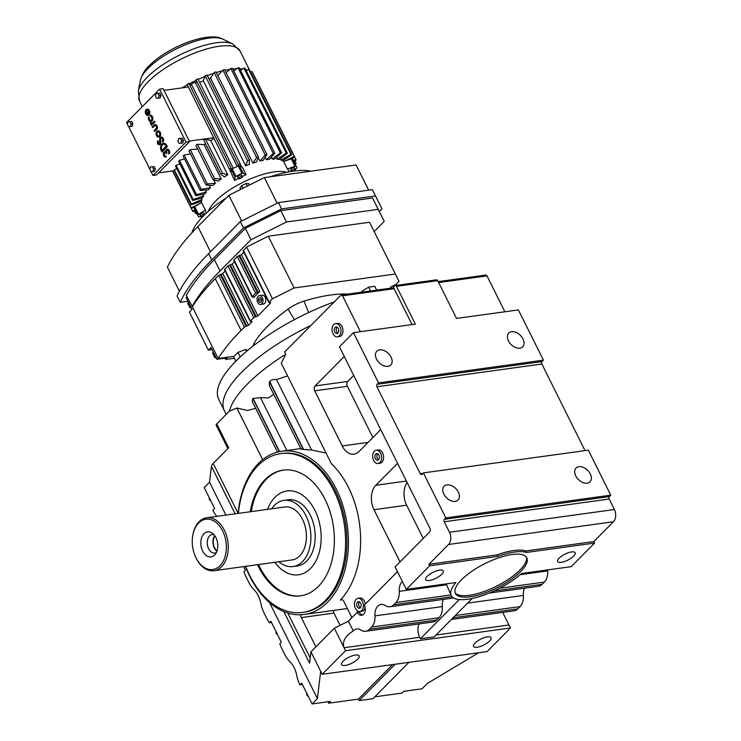 <?xml version="1.0" encoding="UTF-8"?>
<svg xmlns="http://www.w3.org/2000/svg" width="741" height="741" viewBox="0 0 741 741"><rect width="100%" height="100%" fill="white"/><g stroke="black" fill="none" stroke-linecap="round" stroke-linejoin="round"><path stroke-width="1.11" d="M478.64 652.747L427.344 683.434L422.037 688.797L403.66 691.325L401.891 693.113L374.751 696.855M243.613 566.615L245.401 570.2L243.965 571.654A26.722 17.747 82.2 0 0 246.058 576.841L248.754 582.25A26.722 17.747 82.2 0 0 254.024 589.697A21.378 14.199 -97.8 0 1 260.804 603.294A26.722 17.747 82.2 0 0 264 612.844L266.695 618.253A26.722 17.747 82.2 0 0 269.446 622.764L271.475 622.486M216.872 516.357A26.722 17.747 82.2 0 1 212.852 510.243L214.621 508.456L204.201 487.569L209.518 482.206L225.922 515.106M327.976 701.764L328.689 703.209L330.467 701.421L312.091 703.95L301.67 683.063L299.901 684.841A26.722 17.747 82.2 0 1 296.706 675.301A21.378 14.199 -97.8 0 0 289.926 661.704A26.722 17.747 82.2 0 1 284.646 654.247L281.95 648.847A26.722 17.747 82.2 0 1 279.866 643.66L281.302 642.206L277.291 634.148A21.378 14.199 -97.8 0 0 274.902 629.368L270.891 621.31L269.446 622.764M299.901 684.841L302.393 684.499M235.138 513.837L211.435 466.293L209.518 482.206M211.435 466.293A10.689 3.622 -26.5 0 1 213.204 463.431L238.13 513.42A82.39 54.723 82.2 0 1 281.83 451.204A82.39 54.723 82.2 0 1 336.312 489.18A82.39 54.723 82.2 0 1 304.329 614.446A82.39 54.723 82.2 0 1 249.856 576.47A82.39 54.723 82.2 0 1 245.456 566.365M227.885 448.611L216.196 425.149A3.566 1.204 -26.5 0 1 216.743 423.917L228.663 447.823L213.204 463.431M312.091 703.95L317.398 698.587L320.686 671.309L322.178 674.31L487.106 651.58L510.466 627.988L502.676 612.399L508.974 624.987L435.967 635.046M269.529 602.581L317.398 698.587M328.689 703.209L358.422 699.106L359.172 700.606L372.908 698.717L408.93 662.352M216.743 423.917L229.432 411.107L236.898 408.032L262.657 459.698M283.868 611.584L309.59 663.176L310.961 651.811L320.686 671.309M392.6 664.603L358.422 699.106M359.172 700.606L395.185 664.251M310.961 651.811L334.33 628.22L344.056 647.717L419.638 637.297L420.388 638.798L434.133 636.908L472.212 598.459M322.178 674.31L345.547 650.718L344.056 647.717C342.055 641.586 345.13 635.991 353.281 630.943L348.418 621.18L357.292 612.214A6.678 4.437 -97.8 0 0 361.71 615.299A6.678 4.437 -97.8 0 0 364.303 605.138L397.463 571.663M475.037 643.058A9.8 3.316 153.5 0 0 473.527 646.43A9.8 3.316 153.5 0 0 480.316 646.467A9.8 3.316 153.5 0 0 489.551 641.058A9.8 3.316 153.5 0 0 491.061 637.686A9.8 3.316 153.5 0 0 484.271 637.64A9.8 3.316 153.5 0 0 475.037 643.058M343.102 661.241A9.8 3.316 153.5 0 0 341.592 664.612A9.8 3.316 153.5 0 0 348.372 664.658A9.8 3.316 153.5 0 0 357.616 659.24A9.8 3.316 153.5 0 0 359.126 655.868A9.8 3.316 153.5 0 0 352.336 655.822A9.8 3.316 153.5 0 0 343.102 661.241M345.547 650.718L510.466 627.988M275.995 631.258L275.976 633.323L276.652 632.629M275.976 633.323L277.643 634.861M438.2 281.636L485.809 275.078A1.778 1.186 82.2 0 1 486.985 275.893L504.88 311.776M489.227 593.069L538.364 586.288A13.319 8.846 -97.8 0 0 542.143 584.316L544.366 582.065A13.319 8.846 -97.8 0 0 547.673 570.885A11.578 7.688 82.2 0 1 547.627 569.903M451.408 619.467L514.069 610.825A13.319 8.846 -97.8 0 0 517.839 608.852L520.071 606.601A13.319 8.846 -97.8 0 0 523.368 595.421A11.578 7.688 82.2 0 1 524.545 588.197M334.265 301.883A111.345 37.717 153.5 0 0 235.925 361.108A111.345 37.717 153.5 0 0 218.743 399.418L224.356 410.671A111.345 37.717 153.5 0 1 241.538 372.353A111.345 37.717 153.5 0 1 311.035 325.345A111.345 37.717 153.5 0 0 241.538 372.353A111.345 37.717 153.5 0 0 224.356 410.671L226.2 414.367M360.404 331.681L342.518 295.807A1.778 1.186 -97.8 0 0 341.342 294.983A1.778 1.186 -97.8 0 0 340.832 295.251L284.655 351.966L285.776 354.217A111.345 37.717 153.5 0 0 247.383 384.07A111.345 37.717 153.5 0 0 229.432 411.107M236.898 408.032L247.448 410.468L255.682 408.328M285.776 354.217L281.274 363.229L331.347 463.653A82.39 54.723 -97.8 0 1 348.511 487.504A82.39 54.723 -97.8 0 1 340.323 600.062A3.566 2.362 82.2 0 1 341.351 599.515A3.566 2.362 82.2 0 1 343.713 601.155L351.002 615.79A3.566 2.362 -97.8 0 1 351.53 618.04M277.495 452.075L252.172 401.289L252.866 398.528L279.338 451.64M273.679 394.24L268.548 397.936L260.471 397.63L252.866 398.528M300.976 449L269.261 385.385L269.52 381.754L303.264 449.416A82.39 54.723 -97.8 0 1 303.56 449.454L311.618 450.019L326.059 453.047M287.582 375.882L276.523 379.633C273.596 379.179 271.326 379.809 269.696 381.541L269.52 381.754M301.439 448.777C300.522 449.009 301.133 449.222 303.264 449.416M209.305 497.804L209.295 499.573L209.888 498.971M209.295 499.573L210.963 501.111M334.33 628.22L348.418 621.18M362.682 614.993A6.678 4.437 -97.8 0 1 359.274 611.946L357.292 612.214M306.774 693.289L306.755 695.067L307.358 694.465M306.755 695.067L308.423 696.605M353.466 332.644L339.443 346.797L429.947 528.305A2.668 1.778 -97.8 0 1 429.66 531.964L395.083 566.884L406.3 589.382L429.669 565.791L428.919 564.29L448.546 544.478A8.911 5.919 -97.8 0 0 449.481 532.26L444.248 521.757A1.778 1.186 82.2 0 1 444.433 519.311L445.832 517.894L423.398 472.897L421.99 474.314A1.778 1.186 82.2 0 1 421.49 474.573A1.778 1.186 82.2 0 1 420.314 473.758L376.928 386.756A1.778 1.186 82.2 0 1 377.123 384.31L378.521 382.893L353.466 332.644L415.312 324.113L396.472 286.332L437.709 280.654L456.539 318.435L518.385 309.914L543.44 360.163L542.042 361.58A1.778 1.186 82.2 0 0 541.856 364.016L585.029 450.621M396.472 286.332A1.778 1.186 -97.8 0 0 395.296 285.517A1.778 1.186 -97.8 0 0 394.796 285.776L392.684 287.906M443.461 599.376A11.578 7.688 -97.8 0 0 442.284 606.601A13.319 8.846 82.2 0 1 438.978 617.772L436.755 620.022A13.319 8.846 82.2 0 1 432.976 622.005L365.637 631.286A13.319 8.846 82.2 0 1 360.904 630.054A11.578 7.688 -97.8 0 0 356.791 628.979A11.578 7.688 -97.8 0 0 353.513 630.693A11.578 7.688 -97.8 0 0 353.281 630.943M419.156 623.903A11.578 7.688 -97.8 0 0 419.638 637.297M420.388 638.798L459.253 599.562M397.565 463.357L375.854 485.272A17.812 11.828 -97.8 0 0 373.992 509.706L400.01 561.9M344.269 356.477L315.092 385.941A3.566 2.362 -97.8 0 0 314.721 390.822L342.203 445.952A17.812 11.828 -97.8 0 0 353.985 454.159A17.812 11.828 -97.8 0 0 359.024 451.519L380.735 429.604M337.414 336.868L339.387 336.599A6.678 4.437 -97.8 0 0 341.286 335.608A6.678 4.437 -97.8 0 0 342.537 327.846A6.678 4.437 -97.8 0 0 337.563 323.363L335.59 323.632A6.678 4.437 -97.8 0 0 333.691 324.623A6.678 4.437 -97.8 0 0 332.44 332.385A6.678 4.437 -97.8 0 0 337.414 336.868A6.678 4.437 -97.8 0 0 339.304 335.877A6.678 4.437 -97.8 0 0 340.564 328.124A6.678 4.437 -97.8 0 0 335.59 323.632M378.058 463.486L380.04 463.218A6.678 4.437 -97.8 0 0 381.93 462.217A6.678 4.437 -97.8 0 0 383.19 454.465A6.678 4.437 -97.8 0 0 378.216 449.982L376.233 450.25A6.678 4.437 -97.8 0 0 374.344 451.241A6.678 4.437 -97.8 0 0 373.084 459.003A6.678 4.437 -97.8 0 0 378.058 463.486A6.678 4.437 -97.8 0 0 379.948 462.495A6.678 4.437 -97.8 0 0 381.207 454.742A6.678 4.437 -97.8 0 0 376.233 450.25M359.839 611.547A6.678 4.437 -97.8 0 0 361.738 610.556A6.678 4.437 -97.8 0 0 362.988 602.794A6.678 4.437 -97.8 0 0 358.014 598.311A6.678 4.437 -97.8 0 0 356.125 599.302A6.678 4.437 -97.8 0 0 354.865 607.064A6.678 4.437 -97.8 0 0 359.839 611.547L361.821 611.279A6.678 4.437 -97.8 0 0 363.711 610.278A6.678 4.437 -97.8 0 0 365.128 607.629M365.313 604.119A6.678 4.437 -97.8 0 0 359.996 598.043L358.014 598.311M238.389 513.393A80.167 53.241 82.2 0 1 280.82 453.594L282.136 453.409A80.167 53.241 82.2 0 1 335.145 490.366A80.167 53.241 82.2 0 1 304.032 612.242L302.708 612.427A80.167 53.241 82.2 0 1 249.708 575.47A80.167 53.241 82.2 0 1 245.688 566.337M333.45 610.436A3.566 2.362 -97.8 0 0 333.969 613.076L301.309 617.577L315.898 646.828M301.309 617.577A3.566 2.362 82.2 0 1 300.818 614.761M333.969 613.076L340.082 625.348M436.755 620.022L369.407 629.304A13.319 8.846 82.2 0 1 365.637 631.286M369.407 629.304L371.639 627.053A13.319 8.846 82.2 0 0 374.937 615.882A11.578 7.688 -97.8 0 1 377.808 606.166A11.578 7.688 -97.8 0 1 381.096 604.443A11.578 7.688 -97.8 0 1 385.209 605.517A13.319 8.846 82.2 0 0 389.933 606.749A13.319 8.846 82.2 0 0 393.712 604.767L395.935 602.526A13.319 8.846 82.2 0 0 399.242 591.346A11.578 7.688 -97.8 0 1 402.113 581.629A11.578 7.688 -97.8 0 1 402.326 581.416M437.709 280.654A1.778 1.186 -97.8 0 0 436.523 279.829L395.296 285.517M559.159 558.13A9.8 3.316 153.5 0 0 557.64 561.502A9.8 3.316 153.5 0 0 564.429 561.539A9.8 3.316 153.5 0 0 573.664 556.13A9.8 3.316 153.5 0 0 575.183 552.758A9.8 3.316 153.5 0 0 568.393 552.712A9.8 3.316 153.5 0 0 559.159 558.13M406.3 589.382L455.937 582.537A44.534 15.089 -26.5 0 0 451.241 595.532A44.534 15.089 -26.5 0 0 480.14 596.357A44.534 15.089 -26.5 0 0 521.581 573.497L571.218 566.652L594.588 543.06L593.837 541.56L613.465 521.747A8.911 5.919 -97.8 0 0 614.4 509.53L609.167 499.026A1.778 1.186 82.2 0 1 609.352 496.581L610.751 495.164L588.317 450.167L423.398 472.897M519.849 348.187A9.8 6.53 44.7 0 0 522.692 346.825A9.8 6.53 44.7 0 0 521.831 337.035A9.8 6.53 44.7 0 0 511.623 331.681A9.8 6.53 44.7 0 0 508.771 333.042A9.8 6.53 44.7 0 0 509.641 342.833A9.8 6.53 44.7 0 0 519.849 348.187M578.934 466.691A9.8 6.53 44.7 0 0 576.081 468.043A9.8 6.53 44.7 0 0 576.952 477.843A9.8 6.53 44.7 0 0 587.159 483.188A9.8 6.53 44.7 0 0 590.003 481.835A9.8 6.53 44.7 0 0 589.141 472.036A9.8 6.53 44.7 0 0 578.934 466.691M379.679 349.872A9.8 6.53 44.7 0 0 376.836 351.225A9.8 6.53 44.7 0 0 377.697 361.015A9.8 6.53 44.7 0 0 387.904 366.369A9.8 6.53 44.7 0 0 390.757 365.017A9.8 6.53 44.7 0 0 389.886 355.217A9.8 6.53 44.7 0 0 379.679 349.872M378.521 382.893L543.44 360.163M341.342 294.983L392.962 287.869A1.778 1.186 82.2 0 1 394.138 288.694L412.024 324.567M446.239 583.88L451.241 595.532M353.716 375.409L347.742 381.439A3.566 2.362 -97.8 0 0 347.372 386.32L372.899 437.514M407.096 482.484A17.812 11.828 -97.8 0 0 406.642 505.205L423.222 538.466M280.82 453.594A80.167 53.241 82.2 0 1 333.82 490.542A80.167 53.241 82.2 0 1 302.708 612.427M427.214 576.313A9.8 3.316 153.5 0 0 425.705 579.684A9.8 3.316 153.5 0 0 432.494 579.731A9.8 3.316 153.5 0 0 441.729 574.312A9.8 3.316 153.5 0 0 443.248 570.941A9.8 3.316 153.5 0 0 436.458 570.894A9.8 3.316 153.5 0 0 427.214 576.313M461.55 579.731A39.894 13.514 153.5 0 0 455.391 593.458A39.894 13.514 153.5 0 0 483.03 593.634A39.894 13.514 153.5 0 0 520.645 571.589A39.894 13.514 153.5 0 0 526.805 557.853A39.894 13.514 153.5 0 0 499.156 557.677A39.894 13.514 153.5 0 0 461.55 579.731M429.669 565.791L497.748 556.408A44.534 15.089 -26.5 0 1 526.499 552.443L594.588 543.06M526.499 552.443L525.758 550.943L593.837 541.56M445.832 517.894L610.751 495.164M446.99 484.873A9.8 6.53 44.7 0 0 444.146 486.226A9.8 6.53 44.7 0 0 445.008 496.025A9.8 6.53 44.7 0 0 455.215 501.37A9.8 6.53 44.7 0 0 458.068 500.018A9.8 6.53 44.7 0 0 457.197 490.227A9.8 6.53 44.7 0 0 446.99 484.873M525.758 550.943A44.534 15.089 153.5 0 0 496.998 554.907L497.748 556.408M428.919 564.29L496.998 554.907M378.549 459.679A3.344 2.223 -97.8 0 0 379.179 455.808A3.344 2.223 -97.8 0 0 376.687 453.557A3.344 2.223 -97.8 0 0 375.743 454.057A3.344 2.223 -97.8 0 0 375.113 457.938A3.344 2.223 -97.8 0 0 377.604 460.18A3.344 2.223 -97.8 0 0 378.549 459.679A3.344 2.223 82.2 0 1 376.928 456.901A3.344 2.223 82.2 0 1 377.725 453.779L377.725 453.779M337.905 333.061A3.344 2.223 -97.8 0 0 338.526 329.189A3.344 2.223 -97.8 0 0 336.043 326.938A3.344 2.223 -97.8 0 0 335.099 327.439A3.344 2.223 -97.8 0 0 334.469 331.32A3.344 2.223 -97.8 0 0 336.951 333.561A3.344 2.223 -97.8 0 0 337.905 333.061A3.344 2.223 82.2 0 1 336.284 330.282A3.344 2.223 82.2 0 1 337.072 327.17A3.344 2.223 82.2 0 1 337.081 327.161M360.33 607.74A3.344 2.223 -97.8 0 0 360.96 603.869A3.344 2.223 -97.8 0 0 358.477 601.618A3.344 2.223 -97.8 0 0 357.533 602.118A3.344 2.223 -97.8 0 0 356.903 605.999A3.344 2.223 -97.8 0 0 359.385 608.241A3.344 2.223 -97.8 0 0 360.33 607.74A3.344 2.223 82.2 0 1 358.709 604.962A3.344 2.223 82.2 0 1 359.505 601.84A3.344 2.223 82.2 0 1 359.515 601.84M250.245 511.753A63.467 42.154 82.2 0 1 283.099 470.137A63.467 42.154 82.2 0 1 325.058 499.388A63.467 42.154 82.2 0 1 300.429 595.875A63.467 42.154 82.2 0 1 258.47 566.624A63.467 42.154 82.2 0 1 257.544 564.698M455.085 592.68A39.894 13.514 153.5 0 0 483.382 591.763A39.894 13.514 153.5 0 0 519.895 570.088A39.894 13.514 153.5 0 0 526.36 557.139M300.92 595.801A63.467 42.154 82.2 0 1 259.461 566.485A63.467 42.154 82.2 0 1 258.526 564.559M251.236 511.614A63.467 42.154 82.2 0 1 283.59 470.072M274.994 497.248A42.311 28.102 82.2 0 1 286.98 490.959A42.311 28.102 82.2 0 1 318.482 519.376A42.311 28.102 82.2 0 1 310.516 568.495A42.311 28.102 82.2 0 1 298.53 574.784A42.311 28.102 82.2 0 1 274.818 562.317A42.311 28.102 82.2 0 0 298.53 574.784A42.311 28.102 82.2 0 0 310.516 568.495A42.311 28.102 82.2 0 0 318.482 519.376A42.311 28.102 82.2 0 0 286.98 490.959A42.311 28.102 82.2 0 0 274.994 497.248A42.311 28.102 82.2 0 0 267.52 509.373A42.311 28.102 82.2 0 1 274.994 497.248M147.774 114.494L146.042 111.02A2.251 1.491 -97.8 0 0 146.172 113.41A2.251 1.491 -97.8 0 0 147.691 114.503A2.251 1.491 -97.8 0 0 147.774 114.494A2.251 1.491 -97.8 0 1 146.246 111.428M146.06 109.631A3.149 2.093 -97.8 0 0 145.468 113.28A3.149 2.093 -97.8 0 0 147.811 115.392A3.149 2.093 -97.8 0 0 148.7 114.929A3.149 2.093 -97.8 0 0 149.321 111.354A3.149 2.093 -97.8 0 0 147.061 109.149L147.153 110.048A2.251 1.491 82.2 0 1 148.765 111.622A2.251 1.491 82.2 0 1 148.32 114.17L146.06 109.631L148.543 113.901M147.061 109.149L147.394 109.103A3.149 2.093 -97.8 0 1 149.645 111.307A3.149 2.093 -97.8 0 1 149.034 114.883A3.149 2.093 -97.8 0 1 148.144 115.346A3.149 2.093 -97.8 0 1 147.978 115.364M151.386 125.294L155.017 121.922L154.313 121.209L152.211 123.191A1.704 1.13 82.2 0 1 151.859 123.339A1.704 1.13 82.2 0 1 150.729 122.552L150.256 123.025A1.871 1.241 -97.8 0 0 151.497 123.886A1.871 1.241 -97.8 0 0 151.72 123.83L151.016 124.544L151.386 125.294L155.017 121.922M152.016 123.293A1.704 1.13 82.2 0 1 151.062 122.506L150.729 122.552M158.824 137.122A3.149 2.093 -97.8 0 0 158.991 137.113A3.149 2.093 -97.8 0 0 159.88 136.64A3.149 2.093 -97.8 0 0 160.473 132.991A3.149 2.093 -97.8 0 0 158.129 130.879A3.149 2.093 -97.8 0 0 157.963 130.907M162.761 141.966A2.695 1.788 -97.8 0 0 163.085 138.863A2.695 1.788 -97.8 0 0 161.112 137.187A2.695 1.788 -97.8 0 0 159.676 139.716L159.797 142.541A1.352 0.898 82.2 0 1 158.092 142.967A1.352 0.898 82.2 0 1 158.25 141.42L157.833 140.716A2.251 1.491 -97.8 0 0 157.564 143.3A2.251 1.491 -97.8 0 0 159.195 144.699A2.251 1.491 -97.8 0 0 159.834 144.365A2.251 1.491 -97.8 0 0 160.399 142.587L160.278 139.762A1.797 1.195 82.2 0 1 161.242 138.076A1.797 1.195 82.2 0 1 162.548 139.197A1.797 1.195 82.2 0 1 162.335 141.262L163.085 141.92A2.695 1.788 -97.8 0 0 163.409 138.817A2.695 1.788 -97.8 0 0 161.445 137.141A2.695 1.788 -97.8 0 0 161.279 137.168M159.361 144.662A2.251 1.491 -97.8 0 0 159.528 144.652A2.251 1.491 -97.8 0 0 160.167 144.319A2.251 1.491 -97.8 0 0 160.732 142.541L160.612 139.716A1.797 1.195 82.2 0 1 161.408 138.067M159.241 143.763A1.352 0.898 82.2 0 1 158.583 141.374L157.833 140.716M161.834 151.942L167.021 146.699L166.484 145.616A4.946 3.279 -97.8 0 0 163.215 143.337A4.946 3.279 -97.8 0 0 161.297 150.849L162.168 151.896L167.355 146.653L166.818 145.569A4.946 3.279 -97.8 0 0 163.548 143.291A4.946 3.279 -97.8 0 0 163.381 143.319M159.778 93.134L156.156 93.477L155.471 95.922L156.638 98.266L158.491 98.164L160.269 97.914L160.954 95.469L159.778 93.134L156.156 93.477M131.694 121.487L128.063 121.839L127.387 124.284L128.554 126.628L130.397 126.526L132.185 126.276L132.861 123.83L131.694 121.487L128.063 121.839M151.145 171.699L152.998 175.432L185.991 142.115L159.593 89.17L126.6 122.478L127.424 124.136M128.665 126.618L149.904 169.217M154.174 166.568L150.543 166.92L149.858 169.365L151.025 171.708L152.878 171.606L154.656 171.356L155.341 168.911L154.174 166.568L150.543 166.92M183.425 140.549L182.258 138.215L180.415 138.317L178.627 138.558L177.951 141.012L179.118 143.346L182.749 143.004L183.425 140.549L181.647 140.799L180.48 138.456L182.258 138.215M165.567 156.082A1.797 1.195 82.2 0 1 164.307 154.461A1.797 1.195 82.2 0 1 165.086 152.553M165.697 156.962A2.677 1.778 -97.8 0 0 165.864 156.953A2.677 1.778 -97.8 0 0 166.364 156.759L165.66 156.045A1.797 1.195 82.2 0 1 165.41 156.119A1.797 1.195 82.2 0 1 163.983 154.508A1.797 1.195 82.2 0 1 164.919 152.563A1.797 1.195 82.2 0 1 166.104 153.387L166.623 153.72L166.91 152.868A1.797 1.195 82.2 0 1 167.447 150.173M165.725 151.71A2.677 1.778 -97.8 0 0 165.132 151.646A2.677 1.778 -97.8 0 0 164.965 151.683M166.299 153.767L166.577 152.915A1.797 1.195 82.2 0 1 167.271 150.182A1.797 1.195 82.2 0 1 168.54 151.183A1.797 1.195 82.2 0 1 168.485 153.192L169.198 153.906A2.677 1.778 -97.8 0 0 169.411 150.858A2.677 1.778 -97.8 0 0 167.485 149.265A2.677 1.778 -97.8 0 0 167.318 149.302M152.572 127.665L154.452 125.757A1.797 1.195 82.2 0 1 154.962 125.488A1.797 1.195 82.2 0 1 156.305 126.702A1.797 1.195 82.2 0 1 155.962 128.786L154.082 130.694L154.461 131.444L156.342 129.545A2.695 1.788 -97.8 0 0 156.851 126.415A2.695 1.788 -97.8 0 0 154.841 124.599A2.695 1.788 -97.8 0 0 154.082 125.007L152.192 126.906L152.572 127.665L154.786 125.711A1.797 1.195 82.2 0 1 155.138 125.488M154.461 131.444L156.675 129.499A2.695 1.788 -97.8 0 0 157.185 126.368A2.695 1.788 -97.8 0 0 155.175 124.553A2.695 1.788 -97.8 0 0 155.008 124.59M150.997 121.413A3.149 2.093 -97.8 0 0 151.155 121.404A3.149 2.093 -97.8 0 0 152.053 120.94A3.149 2.093 -97.8 0 0 152.665 117.365A3.149 2.093 -97.8 0 0 150.414 115.161L150.173 116.096A2.251 1.491 82.2 0 1 151.785 117.671A2.251 1.491 82.2 0 1 151.34 120.227A2.251 1.491 82.2 0 1 150.71 120.561A2.251 1.491 82.2 0 1 149.247 119.57A2.251 1.491 82.2 0 1 148.997 117.291L148.432 116.874A3.149 2.093 -97.8 0 0 148.784 120.07A3.149 2.093 -97.8 0 0 150.831 121.45A3.149 2.093 -97.8 0 0 151.72 120.978A3.149 2.093 -97.8 0 0 152.331 117.411A3.149 2.093 -97.8 0 0 150.08 115.207M150.868 120.524A2.251 1.491 82.2 0 1 149.321 117.245M168.865 153.943A2.677 1.778 -97.8 0 0 169.078 150.895A2.677 1.778 -97.8 0 0 167.151 149.311A2.677 1.778 -97.8 0 0 165.734 151.924A2.677 1.778 -97.8 0 0 164.798 151.692A2.677 1.778 -97.8 0 0 163.4 154.582A2.677 1.778 -97.8 0 0 165.53 156.999A2.677 1.778 -97.8 0 0 166.04 156.805L166.364 156.759M130.397 126.526L131.083 124.08L132.861 123.83M159.547 136.687A3.149 2.093 -97.8 0 0 160.139 133.037A3.149 2.093 -97.8 0 0 157.805 130.925A3.149 2.093 -97.8 0 0 156.907 131.389A3.149 2.093 -97.8 0 0 156.314 135.038A3.149 2.093 -97.8 0 0 158.657 137.159A3.149 2.093 -97.8 0 0 159.547 136.687M159.593 89.17L163.159 88.679L189.557 141.624L185.991 142.115M152.998 175.432L156.564 174.941L189.557 141.624M152.878 171.606L153.554 169.161L155.341 168.911M153.554 169.161L152.387 166.818M154.693 121.969L154.313 121.209M131.083 124.08L129.916 121.737M158.491 98.164L159.167 95.719L160.954 95.469M148.997 117.291L148.432 116.874M166.04 156.805L165.66 156.045M159.167 95.719L158 93.375M180.48 138.456L178.627 138.558M180.961 143.245L181.647 140.799M161.936 150.71L166.012 146.088A4.048 2.686 -97.8 0 0 163.335 144.226A4.048 2.686 -97.8 0 0 161.77 150.377L161.936 150.71M159.176 135.927A2.251 1.491 -97.8 0 0 159.593 133.324A2.251 1.491 -97.8 0 0 157.926 131.815A2.251 1.491 -97.8 0 0 157.287 132.148A2.251 1.491 -97.8 0 0 156.86 134.76A2.251 1.491 -97.8 0 0 158.537 136.261A2.251 1.491 -97.8 0 0 159.176 135.927M163.502 144.217A4.048 2.686 -97.8 0 0 162.094 150.33L162.168 150.469M158.092 131.805A2.251 1.491 -97.8 0 0 157.62 132.102A2.251 1.491 -97.8 0 0 157.157 134.593A2.251 1.491 -97.8 0 0 158.704 136.224M189.279 141.077L213.658 137.715M164.002 90.374L188.371 87.012M158.639 172.838L174.181 170.699M201.283 198.143L201.978 199.533A46.322 15.691 153.5 0 0 201.635 201.181L191.224 204.877L174.126 170.578A57.9 19.609 -26.5 0 1 174.302 169.745L176.821 168.661M176.099 165.28L193.197 199.579A57.9 19.609 153.5 0 0 192.706 200.524L175.608 166.225A57.9 19.609 -26.5 0 1 176.099 165.28L179.906 163.928M179.433 160.334L196.532 194.633L206.443 191.9A46.322 15.691 153.5 0 0 204.877 193.938L195.735 195.67L178.637 161.371A57.9 19.609 -26.5 0 1 179.433 160.334L184.5 158.935M184.194 155.073L201.293 189.372A57.9 19.609 153.5 0 0 200.746 189.918A57.9 19.609 153.5 0 0 200.218 190.465L183.12 156.166A57.9 19.609 -26.5 0 1 183.648 155.619A57.9 19.609 -26.5 0 1 184.194 155.073L190.483 153.896M190.242 149.654L207.341 183.953A57.9 19.609 153.5 0 0 206.017 185.055L188.918 150.756A57.9 19.609 -26.5 0 1 190.242 149.654L197.727 149.061M197.393 144.226L214.492 178.525A57.9 19.609 153.5 0 0 212.963 179.618L195.865 145.319A57.9 19.609 -26.5 0 1 197.393 144.226L204.136 144.69A46.322 15.691 -26.5 0 1 205.581 143.708M205.433 138.975L222.532 173.274A57.9 19.609 153.5 0 0 220.837 174.32L203.738 140.021A57.9 19.609 -26.5 0 1 205.433 138.975L210.648 140.512A46.322 15.691 -26.5 0 1 214.066 138.548M229.404 169.309A57.9 19.609 153.5 0 1 231.211 168.346L232.1 168.985L231.34 169.745L230.96 172.338L187.028 84.307A57.9 19.609 153.5 0 1 188.825 83.344L192.095 85.715M187.288 84.835A56.159 19.025 153.5 0 0 181.934 87.901M207.341 183.953L215.399 183.314A46.322 15.691 153.5 0 0 212.787 185.491L206.017 185.055M213.658 179.822L215.399 183.314M174.302 169.745L191.4 204.044A57.9 19.609 153.5 0 0 191.224 204.877M201.293 189.372L210.416 187.658A46.322 15.691 153.5 0 0 209.323 188.733A46.322 15.691 153.5 0 0 208.295 189.798L200.218 190.465M209.221 185.259L210.416 187.658M205.516 190.029L206.443 191.9M193.197 199.579L203.608 195.893A46.322 15.691 153.5 0 0 202.636 197.764L192.706 200.524M202.821 194.327L203.608 195.893M286.628 172.282A46.322 15.691 153.5 0 0 215.52 201.154A46.322 15.691 153.5 0 0 208.378 211.296M200.978 201.413L201.561 202.58M206.378 213.102L205.887 212.13A46.322 15.691 -26.5 0 1 205.322 209.999L201.608 202.552L191.335 208.591A57.9 19.609 153.5 0 1 191.187 207.897L172.736 170.893M295.335 169.309L296.974 167.938A55.001 18.636 153.5 0 0 296.567 166.92A55.001 18.636 153.5 0 0 295.955 165.928L287.397 169.022A46.322 15.691 -26.5 0 1 288.795 170.791L289.277 171.764M287.397 169.022L283.683 161.566L294.214 156.453L251.838 71.451L250.569 72.081M283.145 160.38L283.729 161.547M290.981 154.323A57.9 19.609 153.5 0 1 291.75 154.684L282.553 160.778A46.322 15.691 153.5 0 0 281.024 160.065L290.981 154.323L248.596 69.321L247.105 70.182A56.159 19.025 153.5 0 0 245.679 69.673M280.33 158.667L281.024 160.065M243.919 68.089A57.9 19.609 153.5 0 1 244.984 68.265L287.36 153.257L279.209 159.528A46.322 15.691 153.5 0 0 277.115 159.185L286.304 153.091L243.919 68.089L242.548 68.996A56.159 19.025 153.5 0 0 239.741 68.746M276.337 157.611L277.115 159.185M280.33 152.794A57.9 19.609 153.5 0 1 281.636 152.776L274.781 159.037A46.322 15.691 153.5 0 0 272.197 159.065L280.33 152.794L237.944 67.792L236.731 68.737A56.159 19.025 153.5 0 0 232.757 69.015M271.262 157.194L272.197 159.065M269.4 159.287A46.322 15.691 153.5 0 0 266.408 159.704L273.244 153.452A57.9 19.609 153.5 0 1 274.754 153.239L269.4 159.287M265.204 157.287L266.408 159.704M265.25 155.036A57.9 19.609 153.5 0 1 266.936 154.637L263.24 160.297A46.322 15.691 153.5 0 0 259.924 161.075L265.25 155.036L222.874 70.034L222.078 70.941A56.159 19.025 153.5 0 0 216.316 72.516M258.164 157.555L259.924 161.075M256.488 162.029A46.322 15.691 153.5 0 0 252.95 163.15L256.608 157.5A57.9 19.609 153.5 0 1 258.405 156.935L256.488 162.029M208.879 78.731A46.322 15.691 -26.5 0 1 210.574 78.148L252.95 163.15M249.346 164.428A46.322 15.691 153.5 0 0 245.688 165.854L247.568 160.769A57.9 19.609 153.5 0 1 249.421 160.047L249.346 164.428M199.644 82.418A46.322 15.691 -26.5 0 1 203.312 80.852L245.688 165.854M242.214 176.506A46.322 15.691 -26.5 0 1 246.105 174.709L242.39 167.262L239.463 165.688L238.398 165.845L238.407 164.743A57.9 19.609 153.5 0 1 240.26 163.891L241.779 166.929M246.105 174.709L243.178 173.144L241.936 173.375A55.001 18.636 153.5 0 0 235.99 176.349L235.054 177.201L234.573 180.471A46.322 15.691 -26.5 0 1 238.324 178.442M234.573 180.471L230.96 172.338M210.648 140.512L227.756 174.811A46.322 15.691 153.5 0 0 224.421 176.877L220.837 174.32M204.136 144.69L221.235 178.989A46.322 15.691 153.5 0 0 218.215 181.137L212.963 179.618M191.187 207.897L200.172 203.414M196.532 194.633A57.9 19.609 153.5 0 0 195.735 195.67M214.492 178.525L221.235 178.989M222.532 173.274L227.756 174.811M191.4 204.044L201.978 199.533M195.994 83.798L196.022 80.398A56.159 19.025 153.5 0 0 189.363 83.724M203.312 80.852L204.905 76.536A56.159 19.025 153.5 0 0 198.143 79.417M210.574 78.148L213.677 73.35A56.159 19.025 153.5 0 0 207.313 75.591M226.125 72.785L229.84 69.385A56.159 19.025 153.5 0 0 224.884 70.293M231.211 168.346L188.825 83.344M194.299 210.935L195.504 213.334L196.467 212.695M205.322 209.999L197.717 214.983A55.001 18.636 153.5 0 0 198.116 216.001A55.001 18.636 153.5 0 0 198.727 216.993L200.802 216.511M195.504 213.334A57.9 19.609 153.5 0 0 196.282 213.695L196.819 213.389M195.337 210.416L193.04 211.565A57.9 19.609 153.5 0 1 192.567 211.028L194.957 209.657M203.127 216.233A2.167 0.732 -26.5 0 1 200.82 216.557L200.079 215.057A2.167 0.732 -26.5 0 1 200.413 214.316A2.167 0.732 -26.5 0 1 202.46 213.112A2.167 0.732 -26.5 0 1 203.96 213.121L204.711 214.621A2.167 0.732 -26.5 0 1 204.72 214.658M217.891 75.684L222.078 70.941M246.197 70.701L247.105 70.182M229.84 69.385L230.859 68.45L273.244 153.452M274.754 153.239L232.378 68.237A57.9 19.609 153.5 0 0 230.859 68.45M291.537 171.384A2.167 0.732 -26.5 0 1 291.472 171.301L290.722 169.8A2.167 0.732 -26.5 0 1 291.056 169.05A2.167 0.732 -26.5 0 1 293.103 167.855A2.167 0.732 -26.5 0 1 294.612 167.864L295.363 169.365A2.167 0.732 -26.5 0 1 295.02 170.106A2.167 0.732 -26.5 0 1 293.538 171.088M266.936 154.637L224.551 69.635A57.9 19.609 153.5 0 0 222.874 70.034M240.538 70.339L242.548 68.996M233.767 71.025L236.731 68.737M293.371 160.51L295.918 159.426A57.9 19.609 153.5 0 1 296.067 160.121L293.751 161.279M238.407 178.609L237.666 177.108A2.167 0.732 -26.5 0 1 238 176.367A2.167 0.732 -26.5 0 1 240.047 175.163A2.167 0.732 -26.5 0 1 241.547 175.172L242.298 176.673A2.167 0.732 -26.5 0 1 241.964 177.423A2.167 0.732 -26.5 0 1 239.917 178.618A2.167 0.732 -26.5 0 1 238.407 178.609A2.167 0.732 -26.5 0 1 238.75 177.868A2.167 0.732 -26.5 0 1 240.797 176.664A2.167 0.732 -26.5 0 1 242.298 176.673M287.36 153.257A57.9 19.609 153.5 0 0 286.304 153.091M296.567 166.92L292.852 159.463A55.001 18.636 153.5 0 0 292.241 158.481L285.239 160.945M294.89 163.548L296.03 163.14A57.9 19.609 153.5 0 1 295.854 163.974L295.233 164.243M213.677 73.35L214.223 72.498L256.608 157.5M281.636 152.776L239.26 67.774A57.9 19.609 153.5 0 0 237.944 67.792M291.75 154.684L249.374 69.682A57.9 19.609 153.5 0 0 248.596 69.321M294.825 160.741L296.03 163.14M240.26 163.891L197.884 78.889A57.9 19.609 153.5 0 0 196.032 79.75L238.407 164.743M204.905 76.536L205.183 75.767L247.568 160.769M249.421 160.047L207.035 75.045A57.9 19.609 153.5 0 0 205.183 75.767M258.405 156.935L216.02 71.933A57.9 19.609 153.5 0 0 214.223 72.498M172.551 170.921L191.335 208.591M196.022 80.398L196.032 79.75M294.214 156.453A57.9 19.609 153.5 0 1 294.686 156.99L252.31 71.988A57.9 19.609 153.5 0 0 251.838 71.451M253.524 74.424L295.918 159.426M233.295 168.355L191.567 84.659A2.167 0.732 -26.5 0 1 191.9 83.909A2.167 0.732 -26.5 0 1 193.947 82.714A2.167 0.732 -26.5 0 1 195.457 82.723L237.185 166.419M238.398 165.845L238.213 165.919A55.001 18.636 153.5 0 0 232.266 168.892L232.1 168.985M193.994 207.461L194.003 207.526A55.001 18.636 153.5 0 0 194.401 208.554L198.116 216.001M192.567 211.028L191.354 208.591M200.82 216.557A2.167 0.732 -26.5 0 1 201.154 215.816A2.167 0.732 -26.5 0 1 203.201 214.612A2.167 0.732 -26.5 0 1 204.711 214.621M291.472 171.301A2.167 0.732 -26.5 0 1 291.806 170.55A2.167 0.732 -26.5 0 1 293.853 169.356A2.167 0.732 -26.5 0 1 295.363 169.365M294.686 156.99L292.186 158.426M226.088 198.116A71.256 24.138 153.5 0 0 203.238 216.122A71.256 24.138 153.5 0 0 191.91 232.831M310.766 171.199A71.256 24.138 153.5 0 0 270.326 176.775M249.513 185.009L248.874 183.722L246.012 183.536L241.594 185.741L240.038 188.14L240.677 189.418M246.012 183.536L247.299 186.111M241.594 185.741L242.881 188.316M361.571 292.195L361.738 291.417L368.629 287.156L374.816 286.304L376.715 290.111M361.738 291.417L362.09 292.13M368.629 287.156L370.528 290.963M235.786 361.247L233.582 356.829L237.972 352.401L245.521 349.446L246.494 351.391M237.972 352.401L240.232 356.94M347.788 294.094A100.85 34.16 153.5 0 0 304.005 301.133A20.174 6.836 153.5 0 0 288.054 309.099A100.85 34.16 153.5 0 0 254.006 343.481A20.174 6.836 153.5 0 0 253.246 345.927M245.521 349.446L247.633 350.428M234.091 356.31L218.16 358.505A198.523 67.246 -26.5 0 1 241.103 330.412L244.41 327.077L248.55 325.308L251.847 321.983L252.051 321.529L250.254 321.427L250.449 320.973L253.755 317.648L257.896 315.879L270.539 303.106L270.743 302.661L268.946 302.55L272.447 298.771L294.075 287.971L395.351 274.013L399.038 281.321L395.74 284.655L391.591 286.424L389.72 288.323M268.946 302.55L243.141 250.801L246.642 247.022L268.27 236.222L369.546 222.263L399.038 281.321M250.254 321.427L224.449 269.668L227.95 265.889L232.09 264.12L234.508 261.675M259.767 291.435L253.718 297.539L253.922 297.095L252.116 296.993L255.617 293.204L259.767 291.435L241.436 254.682L243.863 252.246M260.656 304.431L263.425 304.042A4.455 2.955 -97.8 0 0 264.685 303.384A4.455 2.955 -97.8 0 0 265.528 298.215A4.455 2.955 -97.8 0 0 262.212 295.224L259.433 295.603A4.455 2.955 -97.8 0 0 258.174 296.261A4.455 2.955 -97.8 0 0 257.34 301.439A4.455 2.955 -97.8 0 0 260.656 304.431A4.455 2.955 -97.8 0 0 261.916 303.764A4.455 2.955 -97.8 0 0 262.749 298.595A4.455 2.955 -97.8 0 0 259.433 295.603M218.16 358.505L192.354 306.755A198.523 67.246 -26.5 0 1 215.307 278.662L218.604 275.328L222.745 273.559L225.162 271.113M246.642 247.022L272.447 298.771M268.27 236.222L294.075 287.971M369.546 222.263L395.351 274.013M192.354 306.755L186.297 295.446A216.252 73.257 153.5 0 1 214.371 259.619L245.327 228.358L280.83 210.629L372.528 197.995L378.586 209.99L384.246 221.355L378.188 209.36L286.489 221.994L250.995 239.723L220.031 270.974A216.252 73.257 153.5 0 0 191.965 306.811M374.196 231.498L384.246 221.355M252.116 296.993L233.795 260.239L237.296 256.451L241.436 254.682M217.974 358.144L216.863 359.255L210.99 347.483L208.36 350.132L212.065 349.622M225.005 358.135L225.653 359.422L227.228 357.829L216.863 359.255M225.653 359.422L234.286 358.236M186.973 296.808L186.148 297.641L192.021 309.423L189.39 312.081L208.36 350.132M379.346 211.528L381.995 208.851L375.483 195.957L281.608 208.897L243.465 227.941L211.731 259.98A219.818 74.461 153.5 0 0 180.22 302.319L187.945 301.254M250.995 239.723L245.327 228.358M286.489 221.994L280.83 210.629M378.188 209.36L372.528 197.995M261.128 302.18L261.758 299.92L260.675 297.752L258.97 297.845L258.34 300.114L259.415 302.272L261.128 302.18M381.995 208.851L372.343 189.65L278.459 202.589L281.608 208.897M278.459 202.589L240.316 221.633L243.465 227.941M240.316 221.633L208.582 253.672A219.818 74.461 153.5 0 0 177.071 296.002L180.22 302.319M372.343 189.65L375.483 195.957M261.304 299.021L261.554 300.624M258.34 300.114L261.11 299.725M259.415 302.272L261.165 302.032M216.261 358.042L214.742 357.449L212.537 353.031L213.306 352.123M212.537 353.031L213.352 352.216M214.742 357.449L215.557 356.634M218.715 359.005L219.503 358.894M191.41 308.21L189.9 307.617L190.706 306.793M189.9 307.617L187.695 303.199L188.51 302.374M187.695 303.199L188.464 302.291M368.62 190.159L356.05 164.956L264.361 177.599L228.858 195.318L197.893 226.579A216.252 73.257 153.5 0 0 167.401 267.14L179.424 291.25M368.694 190.15L356.05 164.956M241.64 220.966L228.858 195.318M277.143 203.238L264.361 177.599M271.632 508.808A33.401 22.184 82.2 0 1 274.439 505.334A33.401 22.184 82.2 0 1 283.905 500.37A33.401 22.184 82.2 0 1 308.775 522.803A33.401 22.184 82.2 0 1 302.485 561.585A33.401 22.184 82.2 0 1 293.028 566.55A33.401 22.184 82.2 0 1 278.931 561.752M283.905 500.37L288.193 499.777A33.401 22.184 82.2 0 1 313.063 522.22A33.401 22.184 82.2 0 1 306.774 560.993A33.401 22.184 82.2 0 1 297.317 565.957L293.028 566.55M192.873 534.872L193.003 534.233A26.722 17.747 82.2 0 1 199.079 521.738A26.722 17.747 82.2 0 1 206.646 517.764L284.813 506.992A26.722 17.747 82.2 0 1 304.718 524.934A26.722 17.747 82.2 0 1 299.688 555.963A26.722 17.747 82.2 0 1 292.111 559.937L213.945 570.709A26.722 17.747 82.2 0 1 196.346 558.547L196.059 557.964A25.389 16.858 82.2 0 1 192.873 534.872A25.389 16.858 82.2 0 1 198.644 522.998A25.389 16.858 82.2 0 1 222.624 530.927A25.389 16.858 82.2 0 1 219.957 565.744A25.389 16.858 82.2 0 1 196.059 557.964M206.646 517.764A26.722 17.747 82.2 0 1 226.542 535.715A26.722 17.747 82.2 0 1 221.513 566.735A26.722 17.747 82.2 0 1 213.945 570.709M203.997 533.724A12.653 8.401 82.2 0 1 212.093 533.029A12.653 8.401 82.2 0 1 215.057 554.537A12.653 8.401 82.2 0 1 214.612 555.018A12.653 8.401 82.2 0 1 202.664 551.072A12.653 8.401 82.2 0 1 203.997 533.724M216.363 552.517A9.355 6.215 82.2 0 1 214.807 553.055A9.355 6.215 82.2 0 1 207.841 546.775A9.355 6.215 82.2 0 1 209.601 535.91A9.355 6.215 82.2 0 1 212.25 534.52A9.355 6.215 82.2 0 1 213.899 534.622M216.909 551.23A9.355 6.215 82.2 0 1 214.77 535.715M217.039 550.859A8.911 5.919 82.2 0 1 214.992 536.039M342.49 599.765L340.323 600.062M287.777 613.002L310.22 658.008M438.653 282.562L486.985 275.893M523.368 595.421L467.608 603.109M542.143 584.316L494.136 590.929M517.839 608.852L453.084 617.772M544.366 582.065L499.666 588.224M547.673 570.885L520.238 574.673M520.071 606.601L455.307 615.521M253.07 398.371L279.598 451.584M260.471 397.63L286.841 450.509M276.523 379.633L311.618 450.019M269.696 381.541L303.56 449.454M342.518 295.807L394.138 288.694M438.978 617.772L371.639 627.053M452.066 596.727L393.712 604.767M442.284 606.601L374.937 615.882M406.392 481.057L375.854 485.272M368.073 442.386L342.203 445.952M347.372 386.32L314.721 390.822M406.642 505.205L373.992 509.706M347.742 381.439L315.092 385.941M446.582 584.825L399.242 591.346M450.945 594.94L395.935 602.526M377.123 384.31L542.042 361.58M420.314 473.758L422.898 473.397M376.928 386.756L541.856 364.016M449.481 532.26L614.4 509.53M444.248 521.757L609.167 499.026M444.433 519.311L609.352 496.581M448.546 544.478L613.465 521.747M222.939 39.18A47.646 16.135 153.5 0 0 187.686 43.895A47.646 16.135 153.5 0 0 148.2 68.255A47.646 16.135 153.5 0 0 140.41 80.324C142.467 73.813 145.468 68.894 149.423 65.541C167.457 47.063 208.814 30.807 222.939 39.18L232.794 43.969L240.038 50.934A56.159 19.025 153.5 0 0 201.126 50.694A56.159 19.025 153.5 0 0 148.181 81.732A56.159 19.025 153.5 0 0 139.512 101.054L142.291 106.63M198.449 214.158L194.735 206.702M243.178 173.144L239.463 165.688M235.054 177.201L231.34 169.745M294.853 166.021L291.139 158.565M232.794 43.969A54.547 18.479 153.5 0 0 192.428 49.369A54.547 18.479 153.5 0 0 147.227 77.259A54.547 18.479 153.5 0 0 138.308 91.078L139.512 101.054M235.99 176.349L232.266 168.892M197.717 214.983L194.003 207.526M241.936 173.375L238.213 165.919M295.955 165.928L292.241 158.481M254.867 344.676L254.006 343.481M294.409 319.658L288.054 309.099M308.636 312.563L304.005 301.133M227.95 265.889L253.755 317.648M224.653 269.224L250.449 320.973M230.432 264.945L256.238 316.703M229.608 265.065L255.404 316.815M253.441 296.984L253.718 297.539M232.09 264.12L257.896 315.879M270.261 302.55L270.539 303.106M251.57 321.418L251.847 321.983M222.745 273.559L248.55 325.308M218.604 275.328L244.41 327.077M215.307 278.662L241.103 330.412M243.344 250.347L269.15 302.106M221.087 274.383L246.892 326.142M220.262 274.503L246.058 326.253M239.778 255.515L258.109 292.269M220.031 270.974L214.371 259.619M233.999 259.785L252.32 296.539M237.296 256.451L255.617 293.204M238.954 255.626L257.275 292.38M208.582 253.672L211.731 259.98M210.463 251.773L197.893 226.579M281.83 451.204L300.781 448.592M304.329 614.446L347.381 608.518M453.622 597.968L389.933 606.749M240.038 50.934L250.578 72.081M140.41 80.324L138.308 91.078"/></g></svg>
